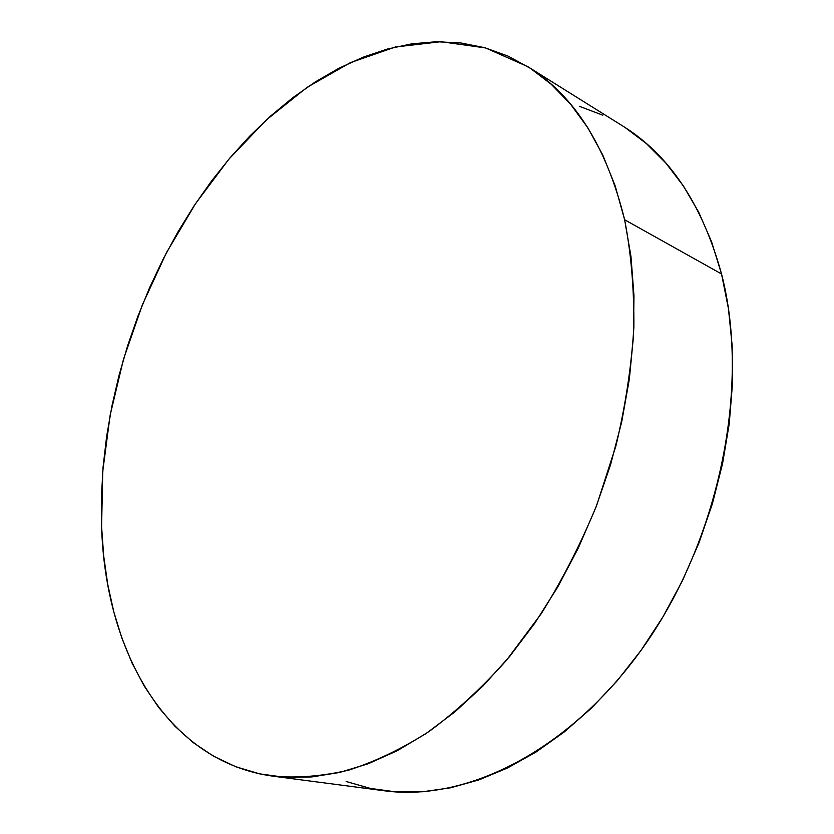 <?xml version="1.0" encoding="UTF-8"?>
<svg xmlns="http://www.w3.org/2000/svg" width="834" height="834" viewBox="0 0 834 834"><rect width="100%" height="100%" fill="white"/><g stroke="black" fill="none" stroke-linecap="round" stroke-linejoin="round"><path stroke-width="1.25" d="M624.635 219.759C631.14 253.505 634.205 289.461 633.85 327.606C631.432 366.585 625.427 406.095 615.836 446.148L596.748 505.154C580.964 543.57 562.45 579.766 541.203 613.741L506.561 660.163C481.75 687.956 455.948 711.715 429.145 731.439C402.134 748.703 375.29 761.598 348.633 770.147C322.372 776.245 297.206 778.258 273.145 776.193C165.205 761.4 105.345 649.561 101.592 526.754L102.738 471.366L110.14 415.207L123.463 359.35L142.364 304.827L166.498 252.619L195.49 203.704L228.923 159.138L266.286 119.981L307.016 87.414L350.343 62.665L395.368 47.006L440.915 41.7L485.596 47.934L527.745 66.637C574.146 95.201 606.443 146.242 624.635 219.759L721.525 273.948L624.635 219.759L630.973 256.538L633.955 295.705L633.433 336.738L629.347 379.053L621.674 422.014L610.498 464.955L595.966 507.197L578.296 548.063L557.8 586.928L534.813 623.196L509.741 656.358L483.001 685.986L455.041 711.746L426.31 733.367L397.224 750.725L368.211 763.746L339.626 772.451L311.822 776.934L285.092 777.34L259.687 773.869L235.813 766.759L213.66 756.271L193.342 742.687L174.973 726.289L158.616 707.357L144.303 686.194L132.064 663.061L121.91 638.229L113.81 611.947L107.742 584.457L103.687 555.997L101.592 526.754L101.414 496.949L103.114 466.769L106.637 436.401L111.933 406.002L118.939 375.738L127.612 345.787L137.891 316.284L149.724 287.407L163.057 259.291L177.819 232.113L193.957 206.019L211.409 181.176L230.08 157.762L249.919 135.932L270.8 115.884L292.661 97.807L315.356 81.888L338.771 68.325L362.769 57.327L387.174 49.102L411.798 43.837L436.453 41.731L460.889 42.972L484.877 47.736L508.135 56.149L530.372 68.315L551.274 84.307L570.529 104.146L587.803 127.758L602.784 155.051L615.158 185.805L624.635 219.759M273.458 776.235L383.953 790.726C467.176 802.35 573.114 749.651 647.132 641.68C721.118 533.906 749.964 383.473 721.525 273.948L711.527 241.651L698.715 212.222L683.369 185.93L665.782 162.974L646.277 143.49L625.156 127.56M602.753 115.175L579.369 106.304M346.131 781.5L370.348 788.411L395.973 791.904L422.775 791.758L450.506 787.807L478.841 779.915L507.468 767.999L535.991 752.049L564.024 732.137L591.16 708.4L616.962 681.055L641.023 650.416L662.936 616.879L682.348 580.902L698.913 543.017L712.372 503.788L722.515 463.84L729.229 423.755L732.44 384.172L732.158 345.662L728.468 308.757L721.525 273.948C702.238 204.101 669.233 154.738 622.508 125.871L527.849 66.71"/></g></svg>
